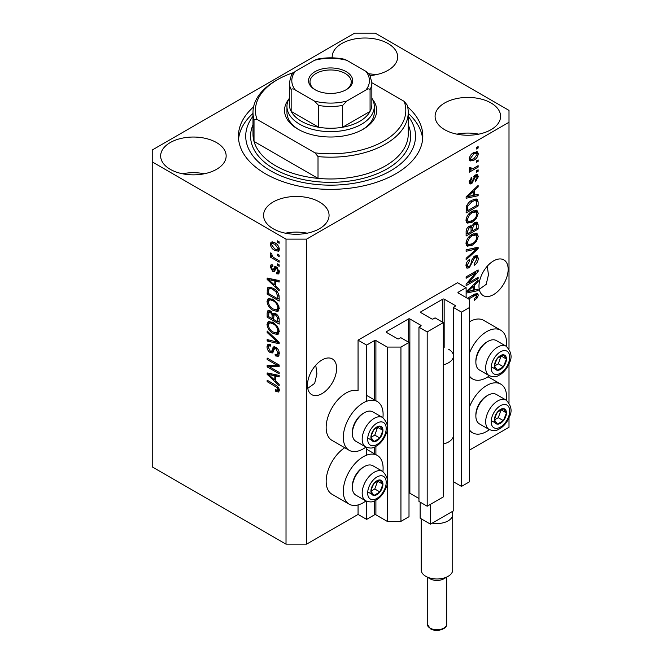 <?xml version="1.0" encoding="UTF-8"?>
<svg xmlns="http://www.w3.org/2000/svg" width="663" height="663" viewBox="0 0 663 663"><rect width="100%" height="100%" fill="white"/><g stroke="black" fill="none" stroke-linecap="round" stroke-linejoin="round"><path stroke-width="0.99" d="M466.122 287.659L457.545 282.703L358.061 340.144L366.639 345.091L374.529 340.542A0.97 0.564 0 0 1 375.904 340.542L387.225 347.072L400.941 347.072L409.005 342.423L400.775 337.666L398.886 338.76A0.97 0.564 0 0 1 397.51 338.76L386.537 332.42L386.537 331.624L408.491 318.953A0.97 0.564 0 0 1 409.867 318.953L420.839 325.293A0.97 0.564 0 0 1 420.839 326.08L418.958 327.174L427.187 331.923L443.307 322.616L435.077 317.859L433.188 318.953A0.97 0.564 0 0 1 431.82 318.953L420.839 312.613L420.839 311.817L442.793 299.146A0.97 0.564 0 0 1 444.169 299.146L455.15 305.486A0.97 0.564 0 0 1 455.15 306.273L453.26 307.367L461.489 312.116L469.553 307.466L469.553 299.543L458.232 293.005L458.232 292.209L466.122 287.659L466.122 297.563M458.232 292.209A0.97 0.564 0 0 0 458.232 293.005M453.26 436.693L453.26 481.661L461.489 486.41L469.553 481.761L469.553 307.466M461.489 486.41L461.489 312.116M453.26 357.465L453.26 307.367M420.839 311.817A0.97 0.564 0 0 0 420.839 312.613M418.958 327.174L418.958 501.468L427.187 506.217L443.307 496.91L443.307 322.616M427.187 506.217L427.187 331.923M409.005 493.09A0.97 0.564 0 0 1 409.867 493.247L418.958 498.493M386.537 331.624A0.97 0.564 0 0 0 386.537 332.42M306.604 544.149L306.604 239.128L509.002 122.274L509.002 110.389L375.217 33.15L354.63 33.15L152.233 150.004L152.233 466.901L286.018 544.149L306.604 544.149L358.061 514.438L366.639 519.386L374.529 514.836A0.97 0.564 0 0 1 375.904 514.836L387.225 521.367L400.941 521.367L409.005 516.717L409.005 342.423M400.941 521.367L400.941 347.072M387.225 521.367L387.225 482.681M387.225 478.951L387.225 428.804M387.225 425.074L387.225 347.072M366.639 519.386L366.639 501.286M366.639 455.166L366.639 447.417M366.639 401.289L366.639 345.091M358.061 514.438L358.061 504.941M365.943 447.086A28.136 16.244 -60 0 1 363.208 448.876A28.136 16.244 -60 0 1 349.136 450.276L331.989 440.373A28.136 16.244 -60 0 1 327.671 417.823A28.136 16.244 -60 0 1 346.053 393.026A28.136 16.244 -60 0 1 358.061 390.747L358.061 340.144M307.748 388.344L314.668 383.371L316.931 373.833L315.754 365.222M307.466 385.203A20.619 11.901 120 0 0 311.734 394.642A20.619 11.901 120 0 0 327.621 389.115A20.619 11.901 120 0 0 336.622 368.371A20.619 11.901 120 0 0 332.354 358.932A20.619 11.901 120 0 0 316.466 364.451A20.619 11.901 120 0 0 307.466 385.203M479.274 289.317L486.194 284.344L488.457 274.805L487.28 266.195M478.984 286.176A20.619 11.901 120 0 0 483.261 295.615A20.619 11.901 120 0 0 499.148 290.087A20.619 11.901 120 0 0 508.148 269.335A20.619 11.901 120 0 0 503.88 259.896A20.619 11.901 120 0 0 487.985 265.424A20.619 11.901 120 0 0 478.984 286.176M370.186 75.582A32.744 18.904 0 0 0 397.667 56.919A32.744 18.904 0 0 0 388.079 43.551A32.744 18.904 0 0 0 352.393 39.449A32.744 18.904 0 0 0 332.18 56.919A32.744 18.904 0 0 0 332.213 57.847M375.838 74.745A32.744 18.904 0 0 0 369.076 73.817M216.552 142.578A32.744 18.904 0 0 0 180.866 138.476A32.744 18.904 0 0 0 160.653 155.946A32.744 18.904 0 0 0 170.242 169.314A32.744 18.904 0 0 0 205.928 173.416A32.744 18.904 0 0 0 226.149 155.946A32.744 18.904 0 0 0 216.552 142.578M204.312 173.772A32.744 18.904 0 0 0 182.482 173.772M319.467 201.991A32.744 18.904 0 0 0 283.781 197.897A32.744 18.904 0 0 0 263.567 215.367A32.744 18.904 0 0 0 273.156 228.735A32.744 18.904 0 0 0 308.842 232.829A32.744 18.904 0 0 0 329.063 215.367A32.744 18.904 0 0 0 319.467 201.991M307.226 233.194A32.744 18.904 0 0 0 285.397 233.194M490.993 102.964A32.744 18.904 0 0 0 455.307 98.87A32.744 18.904 0 0 0 435.094 116.332A32.744 18.904 0 0 0 444.682 129.708A32.744 18.904 0 0 0 480.368 133.802A32.744 18.904 0 0 0 500.59 116.332A32.744 18.904 0 0 0 490.993 102.964M478.752 134.158A32.744 18.904 0 0 0 456.923 134.158M382.916 471.55A28.136 16.244 120 0 0 377.28 455.406A28.136 16.244 120 0 0 363.208 456.799A28.136 16.244 120 0 0 344.826 481.595A28.136 16.244 120 0 0 349.136 504.145A28.136 16.244 120 0 0 363.208 502.753A28.136 16.244 120 0 0 365.943 500.955M349.136 450.276A28.136 16.244 -60 0 1 344.826 427.726A28.136 16.244 -60 0 1 363.208 402.93A28.136 16.244 -60 0 1 377.28 401.538A28.136 16.244 -60 0 1 382.916 417.682M469.553 406.734A28.136 16.244 -60 0 1 486.708 385.501A28.136 16.244 -60 0 1 500.772 384.109A28.136 16.244 -60 0 1 506.416 400.253M489.443 429.657A28.136 16.244 -60 0 1 486.708 431.447A28.136 16.244 -60 0 1 472.636 432.848A28.136 16.244 -60 0 1 469.553 430.022M506.416 346.376A28.136 16.244 120 0 0 500.772 330.232A28.136 16.244 120 0 0 486.708 331.624A28.136 16.244 120 0 0 469.553 352.865M469.553 376.153A28.136 16.244 120 0 0 472.636 378.971A28.136 16.244 120 0 0 486.708 377.579A28.136 16.244 120 0 0 489.443 375.78M253.573 106.925A92.182 53.222 0 0 0 238.44 136.139A92.182 53.222 0 0 0 265.44 173.772A92.182 53.222 0 0 0 365.893 185.308A92.182 53.222 0 0 0 422.795 136.139A92.182 53.222 0 0 0 407.67 106.925M468.575 282.819L478.131 277.308L478.131 278.742L466.122 285.678L466.122 284.145L475.694 272.766L466.122 278.294L466.122 276.852L478.131 269.924L478.131 271.465L468.575 282.819L467.672 282.305M474.791 256.009L477.294 255.719L478.288 258.355C478.131 261.363 476.78 263.692 474.236 265.333L474.078 263.982L476.879 259.042L476.241 257.252L474.824 257.426L469.255 267.844L466.918 268.142L465.965 265.722C466.081 263.02 467.274 260.907 469.553 259.39L469.711 260.741L467.374 264.86L467.962 266.543L469.288 266.385L470.506 265.233L471.923 259.797L474.791 256.009M466.122 249.794L478.131 247.224L478.131 248.716L466.122 259.788L466.122 258.305L476.73 248.857L466.122 251.285L466.122 249.794M476.448 233.235L478.288 236.252L476.407 241.423L472.288 245.211L467.241 246.164L465.965 243.354C466.595 239.235 468.65 236.219 472.139 234.312L477.062 233.484M476.448 210.188L478.288 213.204L476.407 218.384L472.288 222.163L467.241 223.116L465.965 220.307C466.595 216.188 468.65 213.171 472.139 211.265L477.062 210.436M474.542 195.104L478.131 194.242L478.131 195.742L466.122 198.245L466.122 196.836L478.131 185.474L478.131 186.974L474.542 190.256L474.542 195.104L473.142 194.292M476.415 147.576L478.131 146.581L478.131 148.023L476.415 149.018L476.415 147.576M469.553 450.069L509.002 427.295L509.002 417.715M509.002 402.781L509.002 363.846M509.002 348.912L509.002 122.274M500.772 330.232L483.625 320.328A28.136 16.244 120 0 0 469.553 321.721M344.719 447.724A28.136 16.244 120 0 0 327.431 472.553A28.136 16.244 120 0 0 331.989 494.242L349.136 504.145M473.672 152.581L477.401 151.786L478.288 153.783C477.824 156.783 476.316 158.946 473.763 160.272L470.125 161.001L469.238 159.004C469.686 156.054 471.161 153.907 473.672 152.581M476.415 160.902L478.131 159.907L478.131 161.349L476.415 162.336L476.415 160.902M473.606 168.286L478.131 165.667L478.131 167.109L469.396 172.148L469.396 170.714L470.788 169.91L469.238 169.098L469.711 167.474L470.954 167.291L470.805 168.361L471.824 169.057L473.606 168.286M469.578 169.803L469.238 169.098M469.619 167.673L471.824 169.057M476.415 170.805L478.131 169.811L478.131 171.253L476.415 172.239L476.415 170.805M475.47 174.949L477.493 174.676L478.288 176.731L475.479 181.786L475.321 180.435L477.037 177.352L476.606 176.159L475.686 176.267L471.733 183.767L469.984 183.991L469.238 182.01L471.741 177.286L471.89 178.637L470.49 181.239L471.559 182.433L475.47 174.949M469.172 181.513L471.559 182.433M472.064 200.143L477.128 199.082L478.131 201.917L478.131 206.002L466.122 212.931L466.346 206.69C467.597 203.574 469.503 201.395 472.064 200.143M474.609 222.619L477.294 222.204L478.131 224.782L478.131 229.05L466.122 235.978L466.122 231.685C466.139 229.348 467.142 227.5 469.139 226.133L471.658 226.232L474.609 222.619M471.269 225.884L470.747 225.702M466.122 291.728L478.131 280.366L478.131 281.866L474.542 285.148L474.542 289.988L478.131 289.126L478.131 290.626L466.122 293.129M467.374 298.284L474.277 294.297L477.592 293.411L478.288 295.11L477.435 297.77L474.542 300.264L474.385 298.914L476.879 295.855L475.976 294.944L468.617 299.005M476.49 293.328L476.49 294.994L474.567 294.132M269.601 366.854L279.164 372.374L279.164 373.816L267.156 366.879L267.156 365.346L276.728 365.023L267.156 359.495L267.156 358.061L279.164 364.99L279.164 366.531L269.601 366.854L271.316 365.868L279.164 365.603M275.816 347.221C278.087 348.779 279.247 350.909 279.314 353.603L278.245 356.304L275.261 355.898L275.104 354.365L277.109 354.614L277.913 352.666L275.858 348.68L274.615 348.514L272.468 352.931L270.289 352.666C268.175 351.241 267.081 349.26 266.998 346.741L267.993 344.213L270.587 344.553L270.744 346.086L269.004 345.862L268.399 347.503L270.313 351.241L271.532 351.489L273.637 346.915L275.816 347.221M267.156 330.994L279.164 342.29L279.164 343.782L267.156 340.997L267.156 339.514L277.756 342.307L267.156 332.494L267.156 330.994M279.314 331.5L277.432 334.5L273.313 333.53C269.742 331.633 267.637 328.583 266.998 324.381L268.266 321.588L273.173 322.458L277.482 326.362L279.314 331.5M278.095 334.243L278.634 333.812M279.314 308.452L277.432 311.453L273.313 310.483C269.742 308.585 267.637 305.535 266.998 301.334L268.266 298.541L273.173 299.411L277.482 303.314L279.314 308.452M278.095 311.196L278.634 310.765M277.449 254.169L279.164 255.156L279.164 256.598L277.449 255.603L277.449 254.169M274.706 242.683C277.308 243.992 278.841 246.172 279.314 249.213L278.419 251.202L274.797 250.473C272.236 249.155 270.728 246.992 270.272 243.992L271.167 242.012L274.706 242.683M279.314 390.358L278.468 392.032L275.576 391.187L275.418 389.662L277.582 390.25L277.913 389.488L277.01 387.524L267.156 381.648L267.156 380.206L275.302 384.913C277.573 385.941 278.908 387.756 279.314 390.358M152.233 161.888L286.018 239.128L306.604 239.128M286.018 544.149L286.018 239.128M275.576 286.026L279.164 289.308L279.164 290.808L267.156 279.446L267.156 278.046L279.164 280.548L279.164 282.04L275.576 281.187L275.576 286.026M276.496 266.949L279.314 271.979L278.568 273.943L276.512 273.794L276.355 272.261L277.606 272.377L278.07 271.159L276.711 268.507L275.924 268.382L274.349 271.639L272.766 271.449L270.272 266.816L271.051 264.794L272.766 264.968L272.924 266.501L271.905 266.41L271.523 267.487L272.584 269.907L273.313 269.874L274.731 266.642L276.496 266.949M272.584 269.907L275.029 268.88L275.833 266.625M277.449 263.891L279.164 264.877L279.164 266.319L277.449 265.333L277.449 263.891M274.631 258.122L279.164 260.741L279.164 262.175L270.429 257.136L270.429 255.694L271.822 256.498L270.272 253.904L270.744 252.818L271.987 254.078L271.83 254.965L272.849 256.838L274.631 258.122M277.449 240.843L279.164 241.829L279.164 243.271L277.449 242.285L277.449 240.843M273.09 288.206C276.645 290.013 278.667 292.938 279.164 296.983L279.164 301.068L267.156 294.14L267.38 288.156L268.15 287.17L273.09 288.206M274.043 313.044L272.692 313.823L275.634 313.624C277.963 315.082 279.14 317.163 279.164 319.848L279.164 324.116L267.156 317.187L267.156 312.886L267.943 310.574L270.173 310.823L272.692 313.823L273.214 313.218M275.576 380.918L279.164 384.2L279.164 385.7L267.156 374.338L267.156 372.929L279.164 375.432L279.164 376.932L275.576 376.07L275.576 380.918M279.256 391.037L277.474 390.3M277.068 390.325L275.576 391.187M279.065 388.825L277.913 389.488M277.971 386.968L277.01 387.524M268.399 380.927L267.156 381.648M275.576 284.8L275.004 284.261M269.352 278.916L268.871 278.46L267.156 279.446M279.164 280.64L277.291 280.192L275.576 281.187M275.883 281.004L275.883 279.861L274.167 280.847L268.407 279.463L274.167 284.742L274.167 280.847M275.576 283.938L274.167 284.742M269.882 278.609L268.407 279.463M279.181 273.09L278.228 272.8L276.512 273.794M278.228 272.8L278.153 272.062M279.148 270.537L278.07 271.159M277.731 267.927L276.711 268.507M277.349 267.554L275.924 268.382M275.012 270.703L272.766 271.449M274.474 270.463L273.562 269.758M272.012 266.352L271.987 265.822L270.272 266.816M271.987 265.822L272.12 264.744M274.3 268.913L275.029 268.88L274.3 268.913M278.692 264.612L277.449 265.333M271.673 256.415L270.429 257.136M272.294 256.225L271.822 256.498M271.258 253.341L270.272 253.904M278.692 241.564L277.449 242.285M279.098 250.44L277.068 249.785M276.181 249.678L274.797 250.473M272.021 243.603L271.987 243.006L270.272 243.992M271.987 243.006L272.211 241.771M274.25 242.426L272.07 243.57L271.523 244.746L274.789 249.031L277.507 249.644L278.07 248.459L274.789 244.166L272.07 243.57M277.507 249.644L279.28 248.617M275.957 243.495L274.789 244.166M279.131 247.846L278.07 248.459M278.692 254.89L277.449 255.603M279.164 299.088L278.228 298.549M268.556 293.328L267.156 294.14M268.871 289.242L269.087 287.162L267.38 288.156M271.871 287.568L268.797 289.25L268.556 293.51L277.756 298.822L277.756 296.344L276.007 291.877L273.073 289.632C271.266 288.397 269.833 288.264 268.797 289.25M279.164 298.01L277.756 298.822M274.267 288.944L273.073 289.632M276.952 291.33L276.007 291.877M279.057 295.599L277.756 296.344M278.816 310.524L275.932 309.961M274.673 309.696L273.313 310.483M268.722 300.729L266.998 301.334M268.714 300.339L269.253 298.242M272.145 298.88L269.352 300.082L268.399 302.129C268.921 305.37 270.562 307.673 273.338 309.049L276.96 309.704L277.913 307.657C277.407 304.499 275.816 302.22 273.131 300.828L270.421 299.867L269.352 300.082M276.96 309.704L279.305 308.088M272.137 298.88L270.421 299.867M274.316 300.148L273.131 300.828M279.156 306.936L277.913 307.657M279.164 322.135L278.228 321.596M273.546 318.895L272.609 318.356M268.556 316.375L267.156 317.187M268.871 312.273L269.045 310.4M275.916 313.79L274.092 314.834L273.546 319.433L277.756 321.87L277.606 317.527L275.642 315.066L274.092 314.834M273.86 315.091L273.645 313.276M268.556 316.558L272.145 318.63L272.029 314.602L270.371 312.381L269.021 312.157L268.556 316.558M273.546 317.817L272.145 318.63M271.391 311.792L270.371 312.381M273.744 313.607L272.029 314.602M279.164 321.058L277.756 321.87M276.761 314.419L275.642 315.066M278.634 316.931L277.606 317.527M279.032 318.273L277.756 319.011M278.816 333.572L275.932 333.008M274.673 332.743L273.313 333.53M268.722 323.776L266.998 324.381M268.714 323.387L269.253 321.29M272.145 321.928L269.352 323.13L268.399 325.177C268.921 328.417 270.562 330.721 273.338 332.097L276.96 332.751L277.913 330.704C277.407 327.547 275.816 325.268 273.131 323.875L270.421 322.914L269.352 323.13M276.96 332.751L279.305 331.135M272.137 321.92L270.421 322.914M274.316 323.196L273.131 323.875M279.156 329.983L277.913 330.704M279.164 342.39L278.046 342.133M270.661 340.426L268.871 340.003L267.156 340.997M278.634 341.801L277.756 342.307M268.142 331.923L267.156 332.494M278.941 355.55L276.977 354.904L275.261 355.898M277.109 354.614L279.305 353.13M279.148 351.954L277.913 352.666M276.935 348.058L275.858 348.68M273.139 352.111L272.004 351.672L270.289 352.666M268.722 346.119L266.998 346.741M268.714 345.755L269.021 344.022M274.664 346.708L273.247 350.503L271.532 351.489M274.59 346.749L272.949 347.702M270.073 366.581L268.871 365.893L267.156 366.879M268.871 365.893L268.871 365.288M277.971 364.302L276.728 365.023M268.399 358.782L267.156 359.495M275.576 379.692L275.004 379.153M269.352 373.808L268.871 373.344L267.156 374.338M279.164 375.531L277.291 375.084L275.576 376.07M275.883 375.896L275.883 374.752L274.167 375.739L268.407 374.355L274.167 379.634L274.167 375.739M275.576 378.822L274.167 379.634M269.882 373.501L268.407 374.355M476.879 147.302L478.131 148.023M476.357 151.562L476.573 152.797L478.288 153.783M476.573 152.797L476.54 153.385M472.379 159.468L473.763 160.272M471.492 159.584L469.462 160.239M469.412 157.703L471.012 159.427L473.763 158.83L477.037 154.471L476.498 153.36L474.327 152.225M469.28 158.424L471.012 159.427M472.586 153.286L473.763 153.965L470.49 158.324M476.498 153.36L473.763 153.965M476.879 160.628L478.131 161.349M476.879 166.388L478.131 167.109M471.277 169.082L470.324 169.637M469.247 169.015L470.788 169.91M476.879 170.532L478.131 171.253M476.415 174.551L476.573 175.736L478.288 176.731M474.559 175.612L475.686 176.267M473.846 176.449L474.89 177.054M470.622 182.342L470.017 182.781L471.733 183.767M470.017 182.781L469.363 183.071M470.846 178.032L471.89 178.637M469.412 180.618L470.49 181.239M476.415 194.649L478.131 195.742M476.415 194.748L473.142 195.436L473.142 191.541L467.374 196.82L473.142 195.436M471.816 195.709L469.106 196.273M467.142 196.687L466.122 196.894M477.145 186.402L478.131 186.974M473.631 189.734L474.542 190.256M472.827 190.496L472.827 191.358M466.611 196.381L467.374 196.82M472.263 191.035L473.142 191.541M476.051 198.817L476.415 200.922L478.131 201.917M476.73 205.19L478.131 206.002M467.059 210.411L466.122 210.95M466.122 209.873L467.531 210.685L476.73 205.373L476.001 200.599L473.407 199.447M466.205 207.486L467.531 208.248L467.531 210.685M466.744 205.563L467.763 206.152L467.531 208.248M470.854 200.906L472.048 201.593L467.763 206.152M473.316 199.488L474.981 200.45L472.048 201.593M476.001 200.599L474.981 200.45M475.495 217.854L476.407 218.384M470.954 221.392L472.288 222.163M469.321 221.823L466.512 222.445M476.051 210.105L476.573 212.218L478.288 213.204M466.147 218.782L467.374 219.486L468.302 221.583L472.305 220.713C474.89 219.312 476.415 217.083 476.879 214.025L475.935 211.961L473.175 210.718M465.981 219.975L468.302 221.583M468.443 214.348L469.387 214.895L467.374 219.486M470.921 212.044L472.106 212.724L469.387 214.895M475.935 211.961L472.106 212.724M476.2 222.03L476.415 223.97M476.73 228.238L478.131 229.05M472.048 230.583L471.111 231.122M467.059 233.459L466.122 233.998M470.912 225.801L470.805 227.392M471.111 230.036L472.52 230.848L476.73 228.42L476.573 224.251L474.401 222.751M466.122 232.92L467.531 233.732L471.111 231.66L470.995 227.765L468.89 226.24M468.219 226.812L469.338 227.459L467.531 231.37L467.531 233.732M470.995 227.765L469.338 227.459M473.498 223.414L474.617 224.061L472.52 228.196L472.52 230.848M476.573 224.251L474.617 224.061M475.495 240.901L476.407 241.423M470.954 244.44L472.288 245.211M469.321 244.871L466.512 245.492M476.051 233.152L476.573 235.266L478.288 236.252M466.147 241.829L467.374 242.534L468.302 244.63L472.305 243.76C474.89 242.351 476.415 240.13 476.879 237.072L475.935 235.009L473.175 233.766M465.981 243.023L468.302 244.63M468.443 237.395L469.387 237.942L467.374 242.534M470.921 235.092L472.106 235.771L469.387 237.942M475.935 235.009L472.106 235.771M476.415 247.589L478.131 248.716M476.415 247.722L475.777 248.31M475.04 247.887L476.73 248.857M475.015 247.863L466.122 249.91M476.249 255.504L476.573 257.36L478.288 258.355M476.241 257.252L474.443 256.225M473.73 256.796L474.824 257.426M467.995 266.559L467.539 266.849L469.255 267.844M467.539 266.849L466.238 267.338M468.584 260.095L469.711 260.741M466.139 264.147L467.374 264.86M465.981 265.316L467.962 266.543M476.879 278.029L478.131 278.742M468.103 282.554L466.86 283.275M474.443 272.045L475.694 272.766M476.796 270.695L478.131 271.465M475.694 271.324L474.882 272.302M476.415 289.54L478.131 290.626M476.415 289.64L473.142 290.319L473.142 286.433L467.374 291.712L473.142 290.328M471.816 290.601L469.106 291.165M467.142 291.571L466.122 291.786M477.145 281.294L478.131 281.866M473.631 284.618L474.542 285.148M472.827 285.38L472.827 286.25M473.142 289.184L474.542 289.988M466.611 291.264L467.374 291.712M472.263 285.919L473.142 286.433M476.44 297.19L477.435 297.77M474.791 294.016L476.506 295.002M476.573 294.123L478.288 295.11M495.228 415.933A8.486 4.898 120 0 0 494.424 419.861A8.486 4.898 120 0 0 497.424 424.138A8.486 4.898 120 0 0 503.432 420.665A8.486 4.898 120 0 0 506.433 412.933A8.486 4.898 120 0 0 503.432 408.665A8.486 4.898 120 0 0 497.424 412.129A8.486 4.898 120 0 0 495.228 415.933M495.7 415.867L494.424 419.861L497.424 424.138L503.432 420.665L506.433 412.933L503.432 408.665L497.424 412.129L495.7 415.867M475.868 416.082L475.868 414.731A15.332 8.851 -60 0 1 477.319 407.637A15.332 8.851 -60 0 1 486.708 395.96L487.877 395.281A16.981 9.804 120 0 0 477.476 408.217A16.981 9.804 120 0 0 475.868 416.082A16.981 9.804 120 0 0 479.382 423.856L489.195 429.516A16.981 9.804 -60 0 1 487.288 413.886A16.981 9.804 -60 0 1 506.176 400.112L496.363 394.444A16.981 9.804 120 0 0 487.877 395.281M494.449 419.911L498.286 417.698L501.137 409.751M492.277 421.162L497.424 424.138M498.286 417.698L503.432 420.665M501.286 409.958L506.433 412.933M371.728 487.239A8.486 4.898 120 0 0 370.924 491.167A8.486 4.898 120 0 0 373.932 495.435A8.486 4.898 120 0 0 379.932 491.971A8.486 4.898 120 0 0 382.932 484.23A8.486 4.898 120 0 0 379.932 479.962A8.486 4.898 120 0 0 373.932 483.426A8.486 4.898 120 0 0 371.728 487.239M372.2 487.164L370.924 491.167L373.932 495.435L379.932 491.971L382.932 484.23L379.932 479.962L373.932 483.426L372.2 487.164M352.368 487.38L352.368 486.037A15.332 8.851 -60 0 1 353.818 478.935A15.332 8.851 -60 0 1 363.208 467.258L364.377 466.586A16.981 9.804 120 0 0 353.976 479.523A16.981 9.804 120 0 0 352.368 487.38A16.981 9.804 120 0 0 355.882 495.153L365.694 500.822A16.981 9.804 -60 0 1 363.788 485.183A16.981 9.804 -60 0 1 382.675 471.41L372.863 465.741A16.981 9.804 120 0 0 364.377 466.586M370.957 491.208L374.786 488.996L377.637 481.048M368.785 492.468L373.932 495.435M374.786 488.996L379.932 491.971M377.786 481.263L382.932 484.23M371.728 433.362A8.486 4.898 120 0 0 370.924 437.29A8.486 4.898 120 0 0 373.932 441.566A8.486 4.898 120 0 0 379.932 438.094A8.486 4.898 120 0 0 382.932 430.362A8.486 4.898 120 0 0 379.932 426.094A8.486 4.898 120 0 0 373.932 429.558A8.486 4.898 120 0 0 371.728 433.362M372.2 433.295L370.924 437.29L373.932 441.566L379.932 438.094L382.932 430.362L379.932 426.094L373.932 429.558L372.2 433.295M352.368 433.511L352.368 432.16A15.332 8.851 -60 0 1 353.818 425.066A15.332 8.851 -60 0 1 363.208 413.389L364.377 412.709A16.981 9.804 120 0 0 353.976 425.646A16.981 9.804 120 0 0 352.368 433.511A16.981 9.804 120 0 0 355.882 441.285L365.694 446.945A16.981 9.804 -60 0 1 363.788 431.315A16.981 9.804 -60 0 1 382.675 417.533L372.863 411.872A16.981 9.804 120 0 0 364.377 412.709M370.957 437.34L374.786 435.127L377.637 427.179M368.785 438.591L373.932 441.566M374.786 435.127L379.932 438.094M377.786 427.386L382.932 430.362M495.228 362.064A8.486 4.898 120 0 0 494.424 365.993A8.486 4.898 120 0 0 497.424 370.261A8.486 4.898 120 0 0 503.432 366.796A8.486 4.898 120 0 0 506.433 359.056A8.486 4.898 120 0 0 503.432 354.788A8.486 4.898 120 0 0 497.424 358.252A8.486 4.898 120 0 0 495.228 362.064M495.7 361.99L494.424 365.993L497.424 370.261L503.432 366.796L506.433 359.056L503.432 354.788L497.424 358.252L495.7 361.99M475.868 362.205L475.868 360.863A15.332 8.851 -60 0 1 477.319 353.76A15.332 8.851 -60 0 1 486.708 342.083L487.877 341.412A16.981 9.804 120 0 0 477.476 354.349A16.981 9.804 120 0 0 475.868 362.205A16.981 9.804 120 0 0 479.382 369.979L489.195 375.648A16.981 9.804 -60 0 1 487.288 360.009A16.981 9.804 -60 0 1 506.176 346.235L496.363 340.575A16.981 9.804 120 0 0 487.877 341.412M494.449 366.034L498.286 363.821L501.137 355.874M492.277 367.294L497.424 370.261M498.286 363.821L503.432 366.796M501.286 356.089L506.433 359.056M372.473 99.251A46.087 26.611 180 0 1 363.208 129.21A46.087 26.611 180 0 1 298.027 129.21L298.027 129.21A46.087 26.611 180 0 1 288.761 99.251M371.852 98.149A43.667 25.211 180 0 1 374.28 106.428A43.667 25.211 180 0 1 347.329 129.724A43.667 25.211 180 0 1 299.742 124.254A43.667 25.211 180 0 1 286.955 106.428L286.955 112.37A43.667 25.211 0 0 0 298.905 129.699M252.993 112.37L252.993 134.158A77.621 44.819 0 0 0 254.02 141.434A77.621 44.819 0 0 0 275.733 165.849A77.621 44.819 0 0 0 318.016 178.38L254.02 141.434L254.02 119.647A77.621 44.819 180 0 1 252.993 112.37A77.621 44.819 180 0 1 275.733 80.687L277.441 79.693A75.201 43.418 0 0 0 257.062 119.423L254.02 119.647M252.993 116.282A84.897 49.021 0 0 0 270.587 170.797A84.897 49.021 0 0 0 378.639 176.565A84.897 49.021 0 0 0 408.242 116.282M408.242 113.381A92.182 53.222 180 0 1 422.654 139.114M318.016 156.592L314.975 152.855A75.201 43.418 0 0 0 404.173 101.364L407.215 105.102A77.621 44.819 180 0 1 408.242 112.37A77.621 44.819 180 0 1 318.016 156.592L318.016 178.38A77.621 44.819 0 0 0 408.242 134.158L408.242 112.37M404.173 101.364L371.852 82.709M293.361 72.681A75.201 43.418 0 0 0 277.441 79.693M314.975 152.855L257.062 119.423M238.581 139.114A92.182 53.222 180 0 1 252.993 113.381M362.329 129.699A43.667 25.211 0 0 0 374.28 112.37L374.28 106.428M315.008 89.696L315.008 89.696A22.078 12.746 180 0 1 315.008 71.67A22.078 12.746 180 0 1 346.227 71.67A22.078 12.746 180 0 1 346.227 89.696A22.078 12.746 180 0 1 315.008 89.696M345.696 89.994A20.619 11.901 0 0 0 351.241 81.872A20.619 11.901 0 0 0 345.199 73.452A20.619 11.901 0 0 0 322.732 70.875A20.619 11.901 0 0 0 310.002 81.872A20.619 11.901 0 0 0 315.538 89.994M295.342 90.027C293.485 88.693 292.093 88.544 291.165 89.596A41.239 23.81 180 0 1 289.383 82.668L289.383 104.447A41.239 23.81 0 0 0 291.165 111.384A41.239 23.81 0 0 0 301.458 121.288A41.239 23.81 0 0 0 318.613 127.23A41.239 23.81 0 0 0 342.622 127.23A41.239 23.81 0 0 0 370.07 111.384A41.239 23.81 0 0 0 371.852 104.447L371.852 82.668A41.239 23.81 180 0 1 370.07 89.596C369.142 88.544 367.75 88.693 365.901 90.027A38.81 22.409 0 0 0 365.901 71.339L346.799 60.316A38.81 22.409 0 0 0 314.436 60.316L295.342 71.339A38.81 22.409 0 0 0 295.342 90.027L314.436 101.049A38.81 22.409 0 0 0 346.799 101.049L365.901 90.027M291.165 89.596L291.165 111.384L318.613 127.23L318.613 105.442L314.436 101.049M286.955 106.428A43.667 25.211 180 0 1 289.383 98.149M346.799 101.049L342.622 105.442L342.622 127.23L370.07 111.384L370.07 89.596M314.436 60.316L317.088 59.181C326.105 57.383 335.13 57.383 344.147 59.181L346.799 60.316M365.901 71.339L369.78 74.795L371.852 82.668M289.383 82.668L291.455 74.795L295.342 71.339M448.113 576.329L443.829 578.807A9.705 5.602 180 0 1 430.105 578.807L425.812 576.329A15.771 9.1 0 0 0 448.113 576.329A15.771 9.1 0 0 0 452.73 569.898L452.73 514.438A15.771 9.1 180 0 1 432.218 523.124L430.444 524.143L420.151 518.201L420.151 502.156M453.774 481.96L453.774 510.676L452 511.695A15.771 9.1 180 0 1 452.73 514.438M448.627 349.252A16.492 9.522 180 0 1 453.459 355.99A16.492 9.522 180 0 1 443.307 364.783M453.459 355.99L453.459 435.21A16.492 9.522 180 0 1 443.307 444.003M430.444 524.143L430.444 504.336M452 511.695L432.218 523.124M421.196 518.806L421.196 569.898A15.771 9.1 0 0 0 425.812 576.329L430.105 578.807M455.15 306.273L455.15 305.486M444.169 347.42L444.169 299.146M442.793 322.317L442.793 299.146M420.839 326.08L420.839 325.293M409.867 493.247L409.867 318.953M408.491 342.125L408.491 318.953M375.904 514.836L375.904 500.3M375.904 454.611L375.904 446.423M375.904 400.742L375.904 340.542M374.529 514.836L374.529 500.971M374.529 453.824L374.529 447.102M374.529 399.946L374.529 340.542M276.57 385.725L275.402 386.405M272.51 279.156L270.869 280.101M275.526 267.554L273.811 268.54M268.78 289.292L267.156 290.228M268.871 311.9L267.156 312.886M273.802 315.124L272.145 316.085M276.794 340.069L275.866 340.6M274.051 348.763L272.336 349.749M272.51 374.048L270.869 374.993M473.191 177.991L474.41 178.687M468.998 194.118L469.843 194.607M476.415 223.787L478.131 224.782M466.188 230.6L467.531 231.37M470.805 227.202L472.52 228.196M473.117 248.352L474.832 249.338M471.492 261.587L472.553 262.2M468.998 289.01L469.843 289.499M473.125 294.96L474.368 295.681M492.41 415.684A13.103 7.566 120 0 0 495.8 428.331A13.103 7.566 120 0 0 508.446 417.118A13.103 7.566 120 0 0 505.057 404.463A13.103 7.566 120 0 0 492.41 415.684M368.91 486.982A13.103 7.566 120 0 0 372.299 499.637A13.103 7.566 120 0 0 384.954 488.416A13.103 7.566 120 0 0 381.565 475.761A13.103 7.566 120 0 0 368.91 486.982M368.91 433.113A13.103 7.566 120 0 0 372.299 445.76A13.103 7.566 120 0 0 384.954 434.547A13.103 7.566 120 0 0 381.565 421.892A13.103 7.566 120 0 0 368.91 433.113M492.41 361.807A13.103 7.566 120 0 0 495.8 374.462A13.103 7.566 120 0 0 508.446 363.241A13.103 7.566 120 0 0 505.057 350.586A13.103 7.566 120 0 0 492.41 361.807M408.242 124.851A80.049 46.219 180 0 1 370.12 176.333A80.049 46.219 180 0 1 274.018 168.816A80.049 46.219 180 0 1 252.993 124.851M342.622 105.442A41.239 23.81 180 0 1 318.613 105.442M430.105 628.126A9.705 5.602 0 0 0 440.68 629.336A9.705 5.602 0 0 0 446.671 624.165C447.218 629.378 436.163 632.427 430.403 628.789L427.262 624.165A9.705 5.602 0 0 0 430.105 628.126M366.639 449.265L377.28 455.406M488.043 376.758L500.772 384.109M469.553 377.189L472.636 378.971M469.553 431.066L472.636 432.848M366.639 395.397L377.28 401.538M277.582 390.25L279.297 389.264M277.606 272.377L279.322 271.391M271.905 266.41L272.858 265.863M273.181 269.982L274.896 268.987M269.021 312.157L270.736 311.162M274.615 348.514L276.33 347.52M269.004 345.862L270.719 344.868M471.136 169.032L469.421 168.037M476.606 176.159L474.89 175.165M489.195 429.516C496.073 432.044 497.896 429.599 500.888 428.066C504.626 425.339 507.444 421.627 509.325 416.936C512.433 411.176 511.38 405.574 506.176 400.112M365.694 500.822C372.573 503.35 374.396 500.896 377.388 499.372C381.134 496.645 383.943 492.932 385.825 488.233C388.932 482.482 387.88 476.871 382.675 471.41M365.694 446.945C372.573 449.473 374.396 447.028 377.388 445.495C381.134 442.768 383.943 439.055 385.825 434.364C388.932 428.605 387.88 423.002 382.675 417.533M489.195 375.648C496.073 378.175 497.896 375.722 500.888 374.197C504.626 371.471 507.444 367.758 509.325 363.059C512.433 357.307 511.38 351.697 506.176 346.235M446.671 624.165L446.671 577.166M427.262 624.165L427.262 577.166"/></g></svg>
